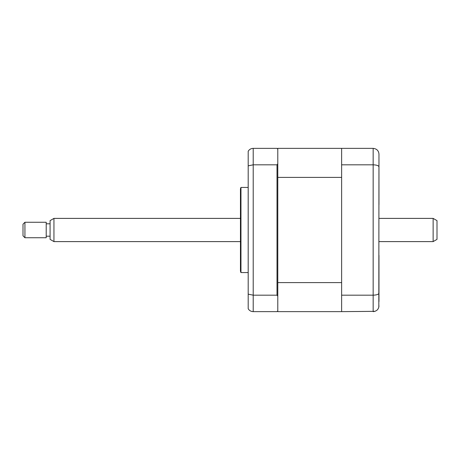 <?xml version="1.0" encoding="UTF-8"?>
<svg xmlns="http://www.w3.org/2000/svg" width="460" height="460" viewBox="0 0 460 460"><rect width="100%" height="100%" fill="white"/><g stroke="black" fill="none" stroke-linecap="round" stroke-linejoin="round"><path stroke-width="0.69" d="M378.965 158.418L378.965 204.66M378.965 255.34L378.965 301.582M375.003 311.339L341.625 311.638L341.625 148.361L373.158 148.361C376.757 148.781 378.695 150.713 378.965 154.163L378.822 307.102M341.625 164.818L373.158 164.818C376.757 164.962 378.695 165.646 378.965 166.888M341.625 295.182L373.158 295.182C376.757 295.038 378.695 294.354 378.965 293.112M373.158 148.361L373.158 311.638C376.757 311.219 378.695 309.287 378.965 305.837M248.187 187.439L240.965 187.439L240.965 272.561L248.187 272.561M240.965 272.561A3.87 3.87 0 0 1 240.448 270.624L240.448 189.376A3.87 3.87 0 0 1 240.965 187.439M277.782 296.136L277.782 282.595L341.625 282.595L341.625 177.405L277.782 177.405L277.782 163.863L277.012 164.818L277.012 295.182L277.782 296.136L277.782 310.868L277.012 311.638L253.213 311.638C250.982 311.541 249.303 310.575 248.187 308.729L248.187 294.153L253.213 295.182L253.213 311.638M277.012 295.182L253.213 295.182L253.213 164.818L248.187 165.847L248.187 294.153M277.012 164.818L253.213 164.818L253.213 148.361C250.982 148.459 249.303 149.425 248.187 151.271L248.187 165.847M341.625 148.361L277.782 148.361L277.782 149.132L277.012 148.361L253.213 148.361M277.782 149.132L277.782 163.863M248.883 150.305L248.187 151.271M277.782 177.405L277.782 282.595M277.782 310.868L277.782 311.638L341.625 311.638M277.782 173.155L277.782 169.648M433.13 218.391L437 220.627L437 239.372L433.13 241.609L433.13 218.391L378.965 218.391M53.952 241.609L50.082 239.372L50.082 220.627L53.952 218.391L53.952 241.609L240.448 241.609M24.932 226.556L24.932 237.739L46.213 237.739L46.213 222.261L24.932 222.261L24.932 226.556M24.932 237.739L23 235.802L23 224.198L24.932 222.261M378.965 241.609L433.13 241.609M50.082 236.193L46.213 236.193M50.082 223.807L46.213 223.807M53.952 218.391L240.448 218.391"/></g></svg>
